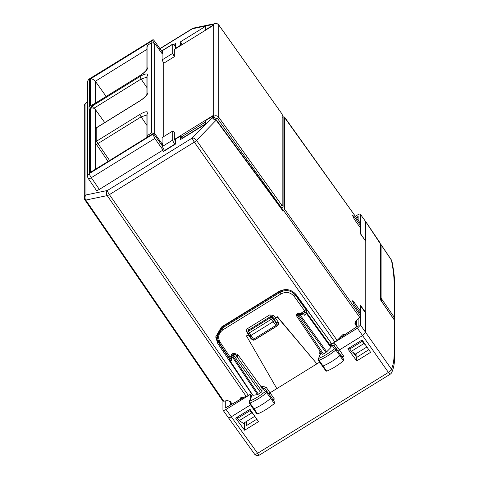 <?xml version="1.0" encoding="UTF-8"?>
<svg xmlns="http://www.w3.org/2000/svg" width="479" height="479" viewBox="0 0 479 479"><rect width="100%" height="100%" fill="white"/><g stroke="black" fill="none" stroke-linecap="round" stroke-linejoin="round"><path stroke-width="0.72" d="M164.728 150.735L164.56 150.49A3.688 0.695 -121.7 0 1 162.549 146.358L162.549 143.496L162.094 143.778L162.549 144.418M174.895 144.448L174.721 144.203L164.56 150.49M175.476 46.978L174.721 45.9A3.688 0.695 -121.7 0 0 172.799 44.05L162.638 50.337A3.688 0.695 -121.7 0 0 162.549 50.576L162.549 53.444L162.094 53.726L162.094 59.917L172.715 53.349L172.715 44.296A3.688 0.695 -121.7 0 1 172.799 44.05M162.549 144.502L154.687 133.443L151.633 132.863L151.633 42.739L154.687 43.308L162.136 53.702M151.633 132.863L147.909 135.168L146.939 137.216M95.788 129.33A2.209 2.078 -0 0 1 96.782 127.594A2.209 0.413 -121.7 0 1 96.836 127.444A2.209 2.209 0 0 0 95.788 129.324L95.788 142.796A2.209 2.078 -0 0 1 96.782 141.06L139.898 114.397L141.107 116.876L146.909 125.36M151.633 42.739L147.909 45.044L146.909 46.774L146.909 69.144M146.915 69.221L146.011 70.539C143.155 73.706 139.958 75.586 139.952 75.568L92.471 105.039A2.209 2.078 180 0 0 91.471 106.775L91.471 107.631A2.209 2.078 -0 0 1 92.471 105.895L139.898 76.568L141.107 79.047L146.909 87.531M91.519 108.056A2.209 2.078 -0 0 1 91.471 107.631A2.209 2.209 0 0 0 91.513 108.056M205.287 123.965L182.649 137.964A2.209 0.413 -121.7 0 1 181.517 136.844L182.541 138.299M182.649 137.964L183.439 137.742M282.43 207.892C282.311 208.485 281.634 207.952 280.407 206.293L217.55 118.547L214.496 117.972L213.862 118.367L213.035 116.696L213.035 115.589L174.338 139.515L174.338 132.33L172.715 131.024L162.094 137.593L162.094 143.778M175.476 141.143L174.338 139.515M213.173 24.357L213.035 25.555L174.338 49.481L174.338 56.672L163.734 63.228L163.734 136.575M162.549 146.358L172.715 140.078A3.688 0.695 58.3 0 0 174.721 144.203M174.338 56.672L172.715 53.349M163.734 63.228L162.094 59.917M172.715 140.078L172.715 131.024M213.305 25.028L212.862 24.076L213.562 24.046M212.652 24.112L212.49 24.573L192.313 28.788A3.688 2.94 -101.8 0 1 193.582 28.075A3.688 3.688 0 0 0 192.396 28.548L159.926 48.624M181.882 44.816L180.649 41.727L205.287 26.489L205.287 29.967L212.49 25.513L212.49 24.573M104.715 122.57L95.357 109.505C93.938 107.889 92.243 107.565 90.268 108.547L89.016 109.344L89.016 105.901L90.729 108.308M282.67 211.029L283.101 211.191L283.664 210.616L359.639 317.254L355.939 321.062L354.939 323.433L356.478 326.427M284.502 117.02L360.543 223.537L284.065 116.858L284.568 117.235L284.568 209.167L283.664 210.616M284.065 116.858L283.233 116.99M282.67 117.72L283.101 117.02M175.661 48.666L175.476 43.499L173.685 44.607M175.476 48.397L180.649 45.2L180.649 41.727M213.305 119.055L212.49 117.241L212.49 116.301L213.281 117.403M162.549 146.215L154.795 135.395C153.561 133.737 152.879 133.21 152.765 133.803L90.268 172.446L152.765 133.803L154.795 138.443L163.028 150.023L163.028 151.789L175.476 144.089L175.476 139.191L180.649 135.988L180.649 139.467L205.287 124.235L205.287 120.756L212.49 116.301M163.028 150.023L99.339 189.403C97.471 190.48 96.441 190.696 96.261 190.043M106.158 96.465L95.357 81.268L146.909 49.391M90.268 105.111L90.268 79.041L152.765 40.404L152.765 39.877L89.316 79.107L89.316 105.697L92.992 104.602M89.316 105.697L89.016 105.901M182.355 138.413L180.649 135.988M212.874 118.606L216.322 119.852L216.161 120.187L283.101 211.191M345.048 334.432L342.964 334.528L337.114 340.401L331.899 344L296.202 294.717C291.376 289.244 285.628 288.166 278.964 291.483L221.364 327.097L215.718 336.959L217.664 343.281L217.664 341.323L215.76 336.001M359.639 317.254L360.543 315.805L360.543 313.805L354.238 304.901L352.412 300.806L354.238 302.512L353.161 303.183M360.543 223.537L360.543 225.537L354.238 216.771L352.412 215.059L354.238 219.154L360.543 228.058L360.543 233.92L365.776 241.314L365.776 312.697L360.543 305.416L360.543 311.284L354.238 302.512M212.88 118.816L216.161 120.187L196.498 140.395A3.688 1.958 -135.8 0 0 192.313 137.982L107.392 190.492A3.688 2.94 78.2 0 0 107.218 195.6A3.688 1.024 -34.7 0 0 109.398 194.618A3.688 0.695 -121.7 0 1 107.392 190.492L85.951 194.971A3.688 2.94 78.2 0 0 85.777 200.078L107.218 195.6L246.302 396.552L240.56 397.839L240.159 399.36M87.657 101.267L85.334 103.656A3.688 1.958 44.2 0 1 85.951 103.332L87.657 101.578M89.399 78.867A3.688 3.688 0 0 0 87.657 81.999A3.688 3.467 180 0 1 89.316 79.107A3.688 0.695 -121.7 0 1 89.399 78.867L152.765 39.877C152.879 39.284 153.561 39.811 154.795 41.469L162.549 52.289M360.543 311.284L359.298 312.051M360.543 225.537L359.298 226.304M90.268 79.041C91.872 78.664 93.567 79.406 95.357 81.268L95.357 103.141M152.765 40.404L153.549 42.499M246.302 396.552L251.511 393.702L217.664 343.281M232.046 403.971L230.531 401.833L227.477 400.486L223.771 401.258L222.873 400.923M254.816 416.305L243.374 423.376L239.266 420.628L237.626 418.329L237.626 416.958M253.277 414.06L251.697 412.946L250.092 410.617L250.092 409.425M242.853 397.277L243.015 397.744M341.503 335.893L342.347 336.234M366.926 346.988L355.484 354.059L351.376 351.311L349.736 349.011L349.736 347.64M349.736 349.011L362.202 341.299L362.202 340.108M351.376 351.311L363.8 343.629L362.202 341.299M363.8 343.629L365.387 344.742M355.532 321.565L356.478 322.942M229.399 358.675L217.664 341.323M251.697 412.946L239.266 420.628M237.626 418.329L250.092 410.617M249.715 335.779L248.062 333.204A1.473 0.407 147.2 0 1 248.038 333.127A1.473 1.407 -174.8 0 1 247.829 332.276L247.936 331.139L248.589 330.109L248.493 331.223A1.473 1.407 -174.8 0 0 247.829 332.276A1.473 1.473 0 0 0 248.062 333.204A1.473 0.407 147.2 0 0 249.284 332.893L253.565 339.21A1.473 0.419 145 0 1 252.355 339.551L249.697 335.707L250.93 335.45L273.108 321.738L274.335 320.469L272.491 318.008L272.611 316.847L270.593 316.505L270.479 317.631L271.276 319.295A1.473 0.389 -36.8 0 0 272.491 318.008A1.473 1.407 5.7 0 0 270.479 317.631L248.493 331.223L249.284 332.893L271.276 319.295L276.515 326.247A1.473 1.473 0 0 0 277.215 324.996A1.473 1.383 180 0 0 276.97 324.235L274.335 320.469L274.335 319.146L275.569 317.882L273.82 315.553A1.473 0.401 -36.9 0 0 272.611 316.847L274.335 319.146M267.294 391.822L271.365 397.414A1.473 0.419 -35 0 0 271.365 397.414L274.916 402.695L274.323 403.563L270.725 398.36A1.473 0.419 -35 0 0 271.365 397.42L264.863 388.487L262.755 388.05L265.276 391.511A20.519 5.862 145 0 1 249.804 401.109L249.218 401.797L249.373 403.114L253.241 408.85A1.473 0.419 -35 0 0 253.241 408.856A1.473 0.419 -35 0 0 253.894 408.803A22.124 6.323 -35 0 0 270.725 398.36L266.707 392.69L267.294 391.822L265.276 391.511L266.707 392.69A21.992 6.287 145 0 1 249.972 403.067L249.373 402.941M260.774 392.714L257.486 394.594L231.824 356.226A1.473 0.401 -33.8 0 0 232.698 355.843L233.716 355.214L260.774 392.714L262.007 391.445L262.007 388.517L261.181 386.876L237.446 354.107L235.045 353.957M251.912 393.888L252.164 394.6L249.804 401.109L249.972 403.067L257.582 413.946L256.983 413.82M237.087 355.957L234.764 353.676A1.473 1.108 134.4 0 1 234.95 353.951L262.007 391.445M232.962 353.472L232.956 353.478A1.473 1.473 0 0 1 234.764 353.682M233.285 353.676C232.71 353.292 232.854 353.801 233.716 355.214A1.473 0.395 -35.8 0 0 234.95 353.951L237.147 356.017M232.956 353.478L231.938 354.107L232.698 355.843L258.361 394.205M231.938 354.107A1.473 1.473 0 0 0 231.237 355.334A1.473 1.102 1.4 0 0 231.824 356.226L231.722 360.28L229.98 360.645L230.064 358.621L229.399 359.777A1.473 1.473 0 0 0 229.651 360.597A1.473 0.401 146.2 0 1 229.627 360.519L229.399 357.963M252.942 395.42L229.651 360.597A1.473 0.401 146.2 0 0 229.98 360.645L252.918 395.343L257.486 394.594M298.381 313.428C297.902 313.29 298.046 313.805 298.806 314.966L297.788 315.595L297.028 313.859L298.046 313.23A1.473 1.473 0 0 1 299.1 313.038A1.473 0.826 100.5 0 1 299.674 314.272A1.473 0.395 -35.8 0 1 298.806 314.966L325.864 352.466L326.738 351.784L299.674 314.272L304.638 315.194L306.374 313.41L304.716 312.464L306.74 312.841A1.473 0.395 144.2 0 1 306.374 313.41L330.941 347.455L326.738 351.784M330.48 344.03L331.306 345.67L330.941 347.455M297.04 313.853A1.473 1.473 0 0 0 296.579 315.93A1.473 0.401 146.2 0 0 297.788 315.595L323.451 353.963L325.864 352.466M365.711 312.745L365.711 332.408L362.633 335.569L339.455 349.904L335.366 344.281A1.473 0.401 144 0 0 334.162 345.634L332.061 345.203L334.42 348.79L335.845 349.975A21.992 6.287 145 0 1 319.11 360.292L318.523 360.148M326.127 371.027L326.72 371.165C332.282 368.836 337.863 365.393 343.461 360.849L344.06 359.974L341.725 356.346L343.7 356.208L339.455 349.904L338.246 351.251L334.162 345.634L336.438 349.107L334.42 348.79A20.519 5.862 145 0 1 318.948 358.322L319.11 360.292L323.026 366.022A1.473 0.419 145 0 1 322.385 366.07L318.523 360.334M321.128 352.64L318.355 359.034M341.749 356.448L340.509 354.7A1.473 0.419 145 0 1 339.856 355.652A22.124 6.323 145 0 1 323.026 366.022L326.72 371.165M344.06 359.974L336.438 349.107A1.347 0.383 145 0 1 335.845 349.975L343.461 360.849M252.325 394.498L251.529 395.414L249.206 401.833M231.237 355.322L231.147 359.034L231.722 360.28M231.213 356.322L230.082 357.023L229.627 358.436M229.399 358.142L218.909 342.515L217.173 336.863L217.167 335.779L222.148 327.115L222.148 328.163L217.167 336.857L218.885 342.437A1.473 0.413 -33.9 0 0 218.909 342.515A1.473 0.413 -33.9 0 0 220.124 342.186L230.082 357.023L230.064 358.621L231.159 358.388M281.005 293.92L280.203 292.268L222.148 328.163L222.951 329.815L281.005 293.92C286.107 291.382 290.502 292.208 294.19 296.393L295.411 295.118C291.154 290.292 286.083 289.34 280.203 292.268L280.203 291.22L222.148 327.115M280.203 291.22L284.957 289.579M293.651 292.13L295.411 294.01L330.157 341.593M304.638 315.194L303.554 313.865L299.088 313.032M294.19 296.393L304.692 310.895L306.74 310.757L306.74 312.841L331.306 346.874M323.451 353.963L322.241 354.298L296.579 315.93A1.473 0.401 146.2 0 1 296.561 315.853M331.306 345.67L332.061 345.203L331.6 344.09L330.642 343.934M244.949 396.834L225.274 408.012L244.41 396.947M250.864 394.103L251.703 393.493M274.323 403.563C268.761 408.114 263.181 411.575 257.582 413.946M360.471 223.316L360.471 214.382L365.711 221.693L360.471 214.382C360.292 213.73 359.262 213.945 357.394 215.029L355.424 216.245M358.136 220.047L358.136 216.448L356.891 218.298M338.461 339.018L358.136 325.864L338.982 338.485M332.546 343.599L331.6 344.09M356.095 356.532L356.095 353.682M256.81 419.203L246.44 425.609L246.44 421.484M340.755 336.659L341.323 336.917M356.741 360.903L370.596 352.334L362.118 339.982L347.796 348.838L356.741 360.903L356.741 357.412L353.131 352.484M356.741 357.412L368.788 349.7M248.846 334.426L246.619 335.779L246.619 336.162L249.038 334.725M277.119 325.516L277.353 325.828C278.754 324.768 279.035 323.487 278.197 321.996L275.569 318.26L274.335 319.523L276.97 323.271L276.97 324.235A1.473 0.419 -35 0 1 275.742 325.498L253.565 339.21L254.343 339.958L276.515 326.247M246.619 336.162L276.838 388.619L270.156 392.75L268.947 394.103M264.863 388.487A1.473 0.401 144 0 1 266.067 387.128L274.395 399.055L272.425 399.193M266.067 387.128L261.953 386.403L262.755 388.05L262.007 388.517M304.692 310.895L300.734 313.338M319.888 350.784L319.738 353.939L320.954 353.807M275.569 318.26L277.419 317.116L277.419 316.739L275.569 317.882M277.419 317.116L316.906 363.842L277.419 316.739M273.82 315.553L269.791 314.829L270.593 316.505L248.589 330.109L247.787 328.432C246.422 329.462 246.122 330.72 246.895 332.204L248.146 331.977M250.11 394.54L250.439 396.786L251.655 396.648M247.829 395.947L226.016 409.437C224.148 410.515 223.124 410.731 222.939 410.078L254.541 454.086A3.688 3.688 0 0 0 259.456 455.05L390.277 374.165A3.688 3.688 0 0 0 391.678 372.59A3.688 3.598 25.1 0 1 391.678 372.596A3.688 3.598 25.1 0 1 390.337 374.099M250.559 404.869L231.118 416.886C229.243 417.963 228.22 418.179 228.04 417.526M222.939 401.151L222.939 410.078M365.591 241.051L365.711 221.693L380.548 244.104L380.518 299.74M360.471 225.579L360.471 227.962M365.711 241.218L360.471 233.584M360.471 316.104L360.471 325.043L357.394 328.205L335.581 341.695M360.471 311.326L360.471 313.709M365.711 313.122L360.471 305.841M250.008 409.3L258.492 421.652L244.631 430.22L235.686 418.155L250.008 409.3M244.631 430.22L244.631 422.604M276.838 388.619L319.715 362.106M394.708 355.598A3.688 3.467 180 0 0 394.121 353.64L394.121 319.738A3.688 1.03 -34.4 0 0 394.067 319.535A3.688 3.688 0 0 1 394.714 321.619L394.714 321.619A3.688 3.467 180 0 0 394.121 319.738L380.314 299.567M355.28 353.927L355.28 355.424M381.655 301.399L381.098 298.219L380.548 298.555M393.313 318.439A3.688 1.09 145.4 0 0 394.115 317.08L394.115 283.466A3.688 3.467 180 0 1 394.702 285.346L394.702 318.96A3.688 3.467 180 0 0 394.115 317.08L381.098 298.207L381.098 244.817L380.548 244.44M154.687 133.443L154.687 43.308M146.909 77.137L141.107 79.047L93.818 108.284M147.909 92.698L147.909 74.898A2.209 2.078 -0 0 0 146.909 76.634L146.909 94.363L147.909 92.698C147.436 94.986 144.766 97.728 139.898 100.931L139.952 100.788C139.958 100.806 143.155 98.925 146.011 95.758L146.915 94.441M147.909 74.898C147.436 73.197 144.766 73.76 139.898 76.568M146.909 114.966L141.107 116.876L97.985 143.538L109.499 160.363M139.898 100.931L96.782 127.594L96.782 141.06A2.209 0.413 58.3 0 0 97.985 143.538A2.209 0.617 145.6 0 1 96.171 144.047L107.985 161.303M139.898 114.397C144.766 111.589 147.436 111.026 147.909 112.727L146.909 114.463L146.909 136.904M96.141 143.922A2.209 2.078 -0 0 1 95.788 142.796A2.209 2.209 0 0 0 96.171 144.047M147.909 112.727L147.909 135.168M139.898 75.712C144.766 72.509 147.436 69.766 147.909 67.479L146.915 69.132M147.909 67.479L147.909 45.044M139.952 75.568L92.525 104.895A2.209 0.413 -121.7 0 0 92.471 105.039L92.471 105.895A2.209 0.413 58.3 0 0 93.543 108.182M205.287 122.151L181.517 136.844M214.496 117.972L213.676 116.301L213.035 116.696M217.55 118.547L218.765 117.259C217.352 115.637 215.652 115.319 213.676 116.301L213.676 24.046L213.035 24.447M281.622 205.006L218.765 117.259L218.765 25.016L281.622 113.439L282.844 115.906A1.473 1.383 -0 0 1 283.095 116.678L283.095 206.73L282.844 205.958L281.622 205.006A1.473 0.431 144.4 0 1 280.407 206.293L280.065 206.503M218.669 24.884A1.473 0.407 144.6 0 1 218.747 24.938C217.328 23.303 215.652 22.974 213.712 23.95L213.676 24.046C215.652 23.064 217.352 23.387 218.765 25.016A1.473 0.407 144.6 0 0 218.747 24.938L281.622 113.439M282.844 205.958L282.844 115.906M283.095 206.778L281.604 208.593M281.532 113.307L283.095 116.678M172.715 44.296L162.549 50.576M95.357 169.111L95.357 109.505M192.396 28.548A3.688 0.695 -121.7 0 0 192.313 28.788L160.016 48.756M85.334 103.656A3.688 3.688 0 0 0 84.286 106.224A3.688 3.467 180 0 1 85.951 103.332L85.951 194.971A3.688 3.467 180 0 0 84.286 197.863A3.688 3.688 0 0 0 84.933 199.947A3.688 1.048 145.6 0 0 85.777 200.078L223.771 401.258M212.49 117.241L192.313 137.982A3.688 0.695 -121.7 0 0 194.318 142.113L109.398 194.618L248.475 395.576M90.268 172.446L90.268 108.547M216.31 119.834L283.263 210.85M337.114 340.401L196.498 140.395A3.688 1.018 -35.1 0 1 194.318 142.113L334.935 342.12M284.568 209.167L360.543 315.805M96.315 190.247L88.298 178.535A3.688 1.03 145.6 0 0 91.321 177.691L99.339 189.403M89.316 109.14L89.316 173.56A3.688 0.695 -121.7 0 0 91.321 177.691L154.795 138.443M353.161 217.436L354.238 216.771M87.657 81.999L87.657 176.452A3.688 3.467 180 0 1 89.316 173.56L152.765 134.33M243.182 397.642L243.182 397.205M355.292 324.69L355.292 321.978M254.373 339.862L254.343 339.958A1.473 1.473 0 0 1 252.355 339.551A1.473 0.419 145 0 1 252.331 339.467M276.551 326.151A1.473 1.383 180 0 0 277.215 324.996L276.97 323.271L278.197 321.996M306.74 310.757L295.411 295.118L295.411 294.01M330.067 341.485L330.067 343.467M303.381 313.829L304.716 312.464L304.716 310.883M356.31 217.49L358.136 216.448M230.345 404.941L230.345 401.6M225.274 408.012L225.274 400.947M358.136 325.864L358.136 318.798M248.463 335.019L251.092 338.755A1.473 0.431 144.9 0 1 251.607 338.485M251.092 338.755L252.649 339.862M254.541 339.839L255.133 339.473M277.353 325.828L255.181 339.539M261.181 386.876L261.953 386.403M237.446 354.107L237.446 356.394M235.417 353.73L235.417 354.316M222.951 329.815C218.454 333.21 217.508 337.336 220.124 342.186M247.787 328.432L269.791 314.829M246.895 332.204L248.463 334.641M319.738 353.939L320.098 354.478M335.366 344.281L333.306 343.102M226.016 409.437L257.606 453.302A3.688 1.198 144 0 1 254.541 454.086M250.439 396.786L250.822 397.36M357.394 328.205L388.427 372.417A3.688 0.695 58.3 0 0 390.277 374.165M360.471 325.043L391.439 369.147A3.688 1.209 145 0 1 388.427 372.417L257.606 453.302A3.688 0.695 58.3 0 0 259.456 455.05M273.036 399.899L274.395 399.055M342.198 357.136L343.7 356.208M394.121 353.64C394.121 360.154 393.223 365.327 391.439 369.147A3.688 3.598 25.1 0 1 391.678 372.59C393.744 368.052 394.756 362.358 394.708 355.514M394.714 355.52A3.688 3.467 180 0 0 394.714 355.514L394.714 321.619M394.115 283.466C394.109 276.94 393.217 269.168 391.427 260.139L391.948 261.306A3.688 3.688 0 0 0 391.391 259.959A3.688 0.91 -34 0 1 391.427 260.139L381.098 244.817M139.952 100.788L96.836 127.444M92.525 104.889A2.209 2.209 0 0 0 91.471 106.769M213.712 23.95L213.071 24.345M212.742 24.07L193.582 28.075M84.286 106.224L84.286 197.863M87.657 176.452A3.688 3.688 0 0 0 88.304 178.541M222.927 401.133L84.933 199.947M320.84 352.544L318.373 358.987L318.517 360.328M326.127 371.213L322.385 366.07M274.916 402.695L271.365 397.42M256.983 414L253.241 408.856M356.478 326.786L356.478 320.499M380.548 244.104L380.548 299.788M365.645 221.478L380.266 243.164M394.067 319.535L380.5 299.71M394.702 285.346C394.69 278.497 393.774 270.485 391.948 261.3M394.456 320.277A3.688 3.688 0 0 0 394.702 318.942M381.044 244.613L391.391 259.959"/></g></svg>
